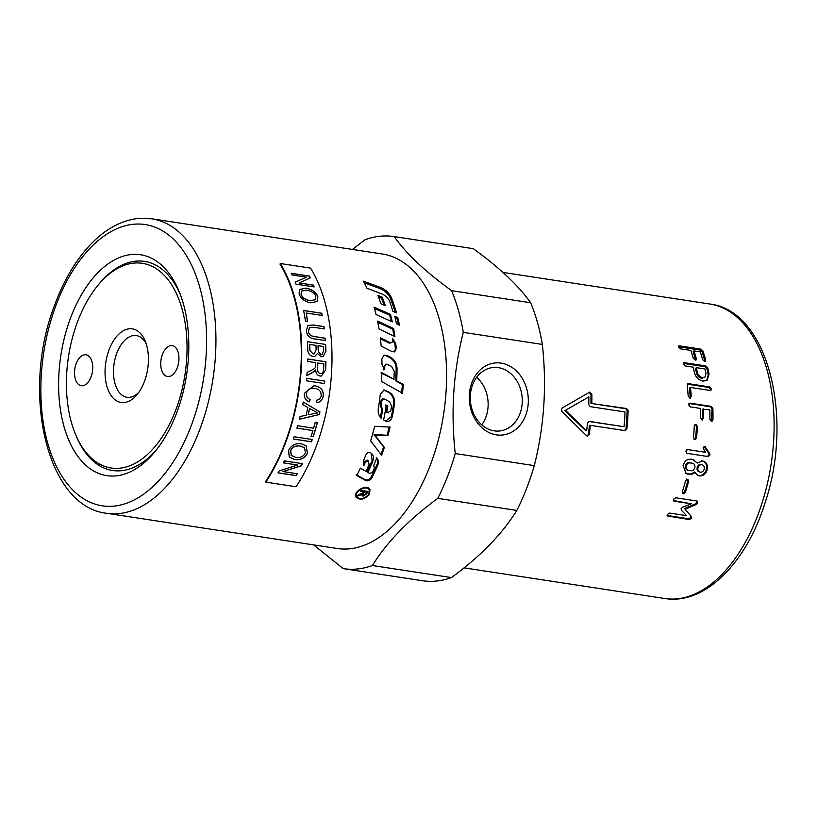 <?xml version="1.0" encoding="UTF-8"?>
<svg xmlns="http://www.w3.org/2000/svg" width="817" height="817" viewBox="0 0 817 817"><rect width="100%" height="100%" fill="white"/><g stroke="black" fill="none" stroke-linecap="round" stroke-linejoin="round"><path stroke-width="1.23" d="M401.688 393.212L402.383 384.511L395.826 380.926L396.163 368.702C395.908 363.688 393.763 360.011 389.74 357.683L385.93 355.712L383.52 355.364M383.857 369.948L383.878 366.608L386.155 364.076L384.746 366.353A148.97 84.794 98.7 0 1 384.725 369.723L381.958 364.321A148.97 84.794 -81.3 0 0 381.866 358.99L383.939 355.14L386.798 355.344L390.608 357.325C394.631 359.674 396.766 363.381 397.031 368.447A148.97 84.794 98.7 0 1 396.694 380.804L403.241 384.409A148.97 84.794 98.7 0 1 402.546 393.191L381.447 381.447A148.97 84.794 -81.3 0 0 381.856 372.705L393.957 379.302A148.97 84.794 -81.3 0 0 394.213 371.204L391.517 366.302L386.155 364.076M393.957 379.302L380.988 372.889M402.383 384.511L403.241 384.409M395.826 380.926L396.694 380.804M363.228 464.873L364.648 461.523L367.527 460.155L368.773 461.248L368.212 460.839L365.332 462.228A148.97 84.794 98.7 0 1 363.892 465.608L363.79 465.506M356.181 474.708L365.168 479.691C367.497 480.467 369.488 479.64 371.153 477.21L377.066 464.383C378.108 461.687 377.832 459.44 376.228 457.653M363.698 465.394L363.381 461.115A148.97 84.794 -81.3 0 0 365.75 455.11C366.935 452.832 368.508 452.036 370.479 452.72L370.673 452.843C373.389 454.681 374.104 457.469 372.828 461.207A148.97 84.794 98.7 0 1 367.895 472.481L367.252 471.685L372.143 460.522L371.122 453.129M367.895 472.481L369.662 473.472L372.613 472.165A148.97 84.794 -81.3 0 0 374.329 468.396L373.767 465.384A148.97 84.794 -81.3 0 0 376.719 458.092L376.933 458.306C378.526 460.104 378.792 462.371 377.75 465.098A148.97 84.794 98.7 0 1 371.766 478.057C370.091 480.508 368.089 481.346 365.771 480.559L356.794 475.555A148.97 84.794 -81.3 0 0 360.317 468.182L366.006 471.409A148.97 84.794 -81.3 0 0 369.141 464.362L367.619 460.206M370.673 452.843L371.49 453.415M364.311 282.856L379.057 288.227C384.49 290.372 388.279 293.701 390.424 298.195L395.326 312.39M396.5 312.901L392.844 311.308A148.97 84.794 -81.3 0 0 389.546 301.197C388.157 297.96 385.624 295.57 381.958 294.018L366.945 288.207A148.97 84.794 -81.3 0 0 363.422 281.191L379.762 287.165C385.195 289.32 388.994 292.68 391.169 297.225A148.97 84.794 98.7 0 1 396.5 312.901M385.655 421.112L391.466 416.527L393.631 403.649C394.07 398.563 392.415 394.815 388.647 392.415L383.745 389.985M380.262 417.906L381.835 409.562L380.232 405.426L380.845 401.259C381.386 399.268 382.468 398.563 384.102 399.135M386.002 411.942L388.279 412.891L386.002 411.942L387.013 405.906L385.44 405.007M381.835 409.562L382.673 409.736A148.97 84.794 98.7 0 1 381.079 418.171C378.669 415.587 377.76 412.248 378.363 408.143A148.97 84.794 -81.3 0 0 380.324 394.162L384.174 389.944L389.495 392.415C393.263 394.825 394.928 398.604 394.468 403.751A148.97 84.794 98.7 0 1 392.283 416.752C390.955 420.724 388.667 422.134 385.43 420.98L383.592 419.918A148.97 84.794 -81.3 0 0 386.278 405.14L387.85 406.039A148.97 84.794 98.7 0 1 386.829 412.136M387.013 412.514L387.84 412.718L390.781 410.849A148.97 84.794 -81.3 0 0 391.537 406.192L389.77 401.944L384.95 399.207C383.316 398.625 382.223 399.35 381.692 401.351A148.97 84.794 98.7 0 1 381.069 405.559L382.673 409.736M384.95 399.207L383.316 398.89M387.013 405.906L387.85 406.039M386.063 421.276L385.43 420.98M380.906 454.65L383.612 446.858L373.972 434.532L387.105 435.247L389.26 426.78M374.635 426.3L390.056 427.107A148.97 84.794 98.7 0 1 387.881 435.665L374.748 434.961L384.358 447.389A148.97 84.794 98.7 0 1 381.621 455.263L370.632 440.853A148.97 84.794 -81.3 0 0 374.635 426.3M383.612 446.858L384.358 447.389M373.972 434.532L374.748 434.961M387.105 435.247L387.881 435.665M368.875 494.336L369.284 489.934C366.639 484.45 353.771 491.763 356.641 496.644C360.134 499.841 364.208 499.064 368.875 494.336M369.284 489.934L367.18 487.586M355.834 494.019L356.641 496.644M357.611 497.778L355.712 496.43M369.662 489.077L369.723 491.854M369.519 494.438C364.331 499.687 359.797 500.535 355.916 496.981C352.77 491.579 366.996 483.429 369.968 489.516L369.519 494.438M394.264 351.953L395.387 349.053L394.938 344.233L392.579 339.555M391.884 342.64L392.711 340.628A148.97 84.794 -81.3 0 0 392.405 338.187L395.785 343.743A148.97 84.794 98.7 0 1 396.245 348.604L394.713 351.79L392.16 351.667L381.161 346.071A148.97 84.794 -81.3 0 0 380.303 337.789L390.077 342.619L391.884 342.64L389.219 343.12L380.426 338.8M393.917 336.104L392.803 329.231L377.801 322.286M393.631 328.587A148.97 84.794 98.7 0 1 394.917 336.584L379.027 328.955A148.97 84.794 -81.3 0 0 377.556 321.101L393.631 328.587L392.803 329.231M374.431 308.52L389.668 315.127L391.21 321.387M390.475 314.331A148.97 84.794 98.7 0 1 392.293 321.878L376.045 314.535A148.97 84.794 -81.3 0 0 374.033 307.172L390.475 314.331L389.668 315.127M378.465 296.928L381.488 298.123L384.021 305.129M382.233 297.163A148.97 84.794 98.7 0 1 385.256 305.65L380.957 303.842A148.97 84.794 -81.3 0 0 377.873 295.427L382.233 297.163L381.488 298.123M398.4 324.686L396.929 318.324L395.04 317.486M396.49 323.808A148.97 84.794 -81.3 0 0 394.713 316.21L397.736 317.547A148.97 84.794 98.7 0 1 399.482 325.186L396.49 323.808M396.929 318.324L397.736 317.547M366.782 492.212L366.251 491.231L363.953 490.884L364.484 491.865A148.97 84.794 98.7 0 1 363.371 493.652L363.565 495.357L365.546 494.203A148.97 84.794 -81.3 0 0 366.782 492.212L364.484 491.865M363.953 490.884A147.479 83.947 98.7 0 1 363.565 491.507M362.84 492.651L363.044 494.346M362.452 493.979L363.565 495.357M361.267 493.989L361.594 494.612L357.642 495.919A148.97 84.794 -81.3 0 0 358.306 494.908L363.095 492.712A148.97 84.794 -81.3 0 0 363.698 491.742L363.156 490.762L361.114 490.445M363.146 495.184L361.982 495.01M367.027 491.323L366.639 491.946M363.698 491.742L360.614 491.272A148.97 84.794 -81.3 0 0 361.124 490.425L368.069 491.487A148.97 84.794 98.7 0 1 366.333 494.285L363.014 496.195L362.064 495.613L362.248 494.173L361.594 494.612M382.305 253.995A148.97 84.794 98.7 0 1 443.631 414.056A148.97 84.794 98.7 0 1 337.329 548.513L106.67 513.29A148.97 84.794 -81.3 0 0 212.971 378.833A148.97 84.794 -81.3 0 0 151.645 218.772L382.305 253.995M265.801 482.132L265.545 481.622A148.97 84.794 -81.3 0 0 279.996 264.085L280.323 263.503A149.715 85.213 98.7 0 1 265.801 482.132L296.071 486.758A149.715 85.213 -81.3 0 0 310.593 268.129L280.323 263.503M481.744 424.86A31.904 25.94 83.9 0 0 488.066 406.856A31.904 25.94 83.9 0 0 476.668 377.301M297.204 473.697L296.224 475.657L278.066 472.89A149.715 85.213 -81.3 0 0 279.179 470.888L297.602 465.047L283.285 462.79M296.163 475.565L278.005 472.798M302.402 463.576L301.371 465.7L282.948 471.521L297.265 473.789A149.715 85.213 98.7 0 1 296.224 475.657M297.602 465.047L283.346 462.871A149.715 85.213 -81.3 0 0 284.306 460.88L302.474 463.658A149.715 85.213 98.7 0 1 301.442 465.782L283.009 471.613M308.213 414.781L308.132 414.74A149.562 85.131 98.7 0 0 309.531 408.48L309.612 408.51A149.715 85.213 98.7 0 1 308.213 414.781L317.752 412.902L309.612 408.51M303.148 402.015L319.866 411.911L319.273 414.536L299.288 419.223M302.729 404.64A149.715 85.213 -81.3 0 0 303.23 402.035L319.947 411.942A149.715 85.213 98.7 0 1 319.355 414.566L299.369 419.264A149.715 85.213 -81.3 0 0 300.064 416.517L306.079 415.24A149.715 85.213 -81.3 0 0 307.805 407.509L302.729 404.64M314.77 388.443C309.888 387.861 307.11 389.495 306.436 393.355C305.997 396.235 307.233 398.298 310.164 399.533L309.112 401.893M313.851 388.341L314.862 388.453C309.97 387.861 307.192 389.505 306.528 393.365C306.079 396.245 307.315 398.308 310.246 399.554L309.194 401.923C305.425 400.167 303.832 397.276 304.435 393.253L313.881 385.757L315.168 385.89C321.132 387.187 323.818 390.608 323.205 396.153C322.501 399.973 320.325 402.168 316.669 402.73L316.536 400.218C319.284 399.768 320.815 398.288 321.152 395.785C321.255 391.374 319.161 388.923 314.862 388.453M313.84 385.747L315.076 385.879C321.05 387.187 323.736 390.608 323.123 396.143C322.419 399.962 320.244 402.148 316.587 402.71M306.528 378.312L324.686 381.09L324.441 383.571M306.365 380.793A149.715 85.213 -81.3 0 0 306.61 378.312L324.768 381.079A149.715 85.213 98.7 0 1 324.523 383.571L306.365 380.793M315.811 296.479C315.005 293.344 311.91 291.23 306.518 290.137L301.524 291.107L301.146 294.212C302.229 297.531 305.18 299.676 310.011 300.656L315.28 299.727L315.811 296.479M301.483 291.158L301.065 294.294C302.147 297.613 305.098 299.757 309.929 300.738L315.239 299.768M299.543 289.535L305.752 288.217C312.114 289.412 316.128 292.292 317.793 296.867L317.027 301.585M299.083 293.916L299.584 289.494L305.834 288.125C312.196 289.32 316.21 292.2 317.874 296.775L317.067 301.544L310.562 302.821C304.516 301.504 300.697 298.532 299.083 293.916M295.162 282.294L306.324 277.157L292.067 274.972A149.715 85.213 -81.3 0 0 291.26 273.307L309.418 276.075A149.715 85.213 98.7 0 1 310.286 277.872L299.185 282.917L313.442 285.092A149.715 85.213 98.7 0 1 314.157 286.9L295.999 284.132A149.715 85.213 -81.3 0 0 295.233 282.192L306.324 277.157M299.185 282.917L313.371 285.194L314.085 287.002M291.189 273.409L309.347 276.187L310.215 277.974M303.495 310.531L321.745 313.238A149.715 85.213 98.7 0 1 322.184 315.444L306.161 312.993L307.498 321.449M321.663 313.309L322.092 315.505M306.161 312.993A149.715 85.213 98.7 0 1 307.58 321.387L305.435 321.061A149.715 85.213 -81.3 0 0 303.577 310.46L321.745 313.238M309.602 327.525L308.397 330.916C308.387 334.214 310.47 336.114 314.647 336.645L325.135 338.238L325.309 340.618M307.917 325.452L313.411 325.043L323.9 326.647L324.196 328.955M325.135 338.238L325.217 338.197A149.715 85.213 98.7 0 1 325.391 340.577L314.902 338.973C309.796 338.514 306.937 335.767 306.334 330.742L307.968 325.421L313.493 324.992L323.981 326.596A149.715 85.213 98.7 0 1 324.278 328.904L313.799 327.3L309.643 327.494L308.489 330.865C308.469 334.163 310.552 336.073 314.739 336.594L325.217 338.197M322.245 354.221L320.928 354.312L318.405 352.056L318.16 349.696A149.562 85.131 98.7 0 0 318.027 345.734L318.109 345.703A149.715 85.213 98.7 0 1 318.242 349.666L318.497 352.025L321.01 354.282L322.286 354.21L323.716 350.207A149.715 85.213 -81.3 0 0 323.593 346.541L318.109 345.703M314.32 353.792L312.972 353.873L309.898 350.687L309.786 349.022A149.562 85.131 98.7 0 0 309.633 344.457L309.725 344.417A149.715 85.213 98.7 0 1 309.868 348.992L309.98 350.667L313.054 353.853L314.371 353.771L316.108 349.615A149.715 85.213 -81.3 0 0 315.965 345.377L309.725 344.417M307.376 341.72L325.626 344.457A149.715 85.213 98.7 0 1 325.881 351.33L323.062 356.62L321.295 356.733L317.435 353.557L314.851 356.304M325.544 344.498L325.799 351.361L323.021 356.641M317.435 353.557L314.892 356.294L313.034 356.375C309.449 355.63 307.672 353.067 307.723 348.665A149.715 85.213 -81.3 0 0 307.468 341.69L325.626 344.457M321.04 373.471L320.295 373.44C318.324 373.226 317.394 371.531 317.517 368.344A149.562 85.131 98.7 0 0 317.731 363.024L317.823 363.003A149.715 85.213 98.7 0 1 317.609 368.334C317.476 371.521 318.405 373.216 320.387 373.44L321.081 373.461M320.295 373.44L320.387 373.44C322.235 373.767 323.297 372.572 323.583 369.856A149.715 85.213 -81.3 0 0 323.828 363.922L317.823 363.003M307.641 359.02L325.809 361.788L325.503 370.081L321.316 376.055L320.193 376.004C317.507 375.626 315.985 373.604 315.617 369.948L311.971 373.012L306.773 375.524M314.535 371.327L306.865 375.524A149.715 85.213 -81.3 0 0 307.11 372.399L311.063 370.479C314.085 369.039 315.556 367.854 315.495 366.925L315.638 365.567A149.715 85.213 -81.3 0 0 315.74 362.687L307.672 361.461A149.715 85.213 -81.3 0 0 307.733 359L325.891 361.768A149.715 85.213 98.7 0 1 325.595 370.06L321.357 376.055M315.617 369.948L314.627 371.316M317.302 422.542L313.207 436.717L311.063 436.39A149.715 85.213 -81.3 0 0 312.901 430.559L296.806 428.057M313.136 436.666L310.991 436.339M312.901 430.559L296.888 428.108A149.715 85.213 -81.3 0 0 297.582 425.749L313.595 428.2A149.715 85.213 -81.3 0 0 315.239 422.256L317.384 422.583A149.715 85.213 98.7 0 1 313.207 436.717M312.206 439.454L311.41 441.742L293.252 438.974M293.323 439.025A149.715 85.213 -81.3 0 0 294.12 436.738L312.278 439.515A149.715 85.213 98.7 0 1 311.481 441.803L293.323 439.025M304.557 447.747L300.002 445.949C295.376 445.531 292.261 447.083 290.668 450.586L291.199 455.355L295.652 457.377C300.411 457.928 303.648 456.448 305.384 452.924L304.588 447.777L300.064 446.011C295.437 445.602 292.333 447.144 290.729 450.657L291.271 455.426M306.12 445.796L307.386 453.149C304.874 458.051 300.595 460.165 294.559 459.491L289.198 456.938L288.667 450.351C291.291 445.326 295.397 443.11 300.973 443.692L306.15 445.827L307.447 453.221C304.935 458.133 300.666 460.247 294.631 459.562L289.238 456.979M186.664 359.266A103.534 58.926 98.7 0 1 139.625 460.645A103.534 58.926 98.7 0 1 75.123 433.357A103.534 58.926 98.7 0 1 97.683 285.644A103.534 58.926 98.7 0 1 160.326 271.663A103.534 58.926 98.7 0 1 186.664 359.266M156.65 449.554A105.771 60.203 98.7 0 1 121.59 470.684A105.771 60.203 98.7 0 1 75.828 435.093L75.123 433.357M97.683 285.644L98.877 284.193A105.771 60.203 98.7 0 1 180.322 294.518M148.296 363.361A37.245 21.201 98.7 0 1 137.185 394.437A37.245 21.201 98.7 0 1 107.864 389.229A37.245 21.201 98.7 0 1 115.759 337.533A37.245 21.201 98.7 0 1 145.293 341.312A37.245 21.201 98.7 0 1 148.296 363.361M146.223 343.855A31.199 17.76 -81.3 0 0 136.357 335.573A31.199 17.76 -81.3 0 0 114.094 363.728A31.199 17.76 -81.3 0 0 126.941 397.246A31.199 17.76 -81.3 0 0 138.829 392.283M170.876 345.571A15.646 8.905 98.7 0 1 172.213 345.601A15.646 8.905 98.7 0 1 178.647 362.401A15.646 8.905 98.7 0 1 167.485 376.525A15.646 8.905 98.7 0 1 160.898 360.869A15.646 8.905 98.7 0 1 170.876 345.571M82.588 385.747A15.646 8.905 98.7 0 1 81.261 385.716A15.646 8.905 98.7 0 1 74.817 368.916A15.646 8.905 98.7 0 1 85.979 354.792A15.646 8.905 98.7 0 1 92.576 370.448A15.646 8.905 98.7 0 1 82.588 385.747M697.136 501.066L697.034 502.363L695.727 503.732L684.503 508.552L690.855 515.946L690.916 517.416L688.649 518.785L667.121 515.456M681.899 510.768L686.535 515.66L681.398 510.237L681.112 508.613L682.624 507.214L691.356 503.813L673.402 500.535M690.855 515.946L691.57 518.172L689.303 519.561L667.305 515.935M684.503 508.552L691.519 516.691M695.727 503.732L696.441 504.365L685.187 509.236M691.356 503.813L674.454 501.24L673.535 499.269L675.71 497.778L696.84 501.005L697.749 502.976L696.441 504.365M696.84 501.005L697.585 501.301M673.739 500.607L674.454 501.24L673.657 500.913M667.53 515.558L668.173 516.334L667.356 514.475L669.644 513.076L686.535 515.66M686.77 478.987L687.822 481.009L684.615 491.773L682.236 493.233M682.512 493.294L683.247 493.836L682.266 491.824A148.97 84.794 -81.3 0 0 685.504 480.947L687.546 479.385L688.598 481.427A148.97 84.794 98.7 0 1 685.361 492.304L683.247 493.836L682.522 493.57M687.546 479.385L688.108 479.559M701.864 464.71C699.883 464.618 698.576 465.71 697.932 467.998C697.606 470.296 698.392 471.695 700.271 472.206C702.263 472.267 703.59 471.184 704.254 468.958C704.571 466.63 703.774 465.21 701.864 464.71L701.047 464.475C699.066 464.383 697.759 465.465 697.126 467.722C696.799 470 697.585 471.389 699.475 471.889M698.852 471.726L700.271 472.206M691.662 463.035L690.12 462.912C688.149 462.83 686.831 463.923 686.198 466.201C685.861 468.498 686.648 469.908 688.537 470.408L690.896 470.766C692.857 470.837 694.184 469.755 694.869 467.528C695.165 465.19 694.368 463.78 692.479 463.28L689.303 462.677C687.332 462.585 686.025 463.668 685.381 465.925C685.065 468.202 685.841 469.591 687.73 470.102M687.117 469.938L688.537 470.408M692.367 459.317L697.33 463.076L702.569 460.951C706.317 461.962 707.9 464.781 707.318 469.428C705.959 473.911 703.325 476.076 699.403 475.902L697.973 475.504L694.552 472.063L690.916 474.085L685.902 473.533M701.742 460.747C705.49 461.758 707.073 464.556 706.511 469.152C705.163 473.594 702.528 475.729 698.606 475.555L697.585 475.31M695.359 472.389L691.713 474.432L686.29 473.727L683.104 465.731C684.391 461.197 686.964 459.001 690.835 459.154L693.725 459.624M693.194 459.522L697.33 463.076M686.75 449.452L705.52 452.301L702.998 448.012L704.795 446.348L709.616 453.333L709.973 454.916L708.135 456.57L686.954 453.333M703.948 446.296L708.778 453.221L709.136 454.783L707.297 456.427L686.178 453.2M686.893 453.323L685.749 451.219L687.597 449.564L705.52 452.301M694.95 424.401L696.523 426.505L695.696 437.851L693.97 439.495M694.828 439.495L693.459 437.361A148.97 84.794 -81.3 0 0 694.297 425.892L695.941 424.268L697.391 426.372A148.97 84.794 98.7 0 1 696.554 437.83L695.144 439.526M688.925 403.496L710.392 406.754L711.995 408.817L711.556 421.419M703.508 408.898A148.97 84.794 98.7 0 1 703.549 418.314L701.977 419.969L700.455 417.844A148.97 84.794 -81.3 0 0 700.414 408.429L690.232 406.866L688.629 404.783L690.11 403.169L711.26 406.396L712.863 408.48A148.97 84.794 98.7 0 1 712.955 419.754L711.393 421.398L709.871 419.284A148.97 84.794 -81.3 0 0 709.82 409.858L702.64 409.215L702.15 419.979M689.293 403.23L690.11 403.169L689.252 403.516M702.63 419.958L701.977 419.969M712.036 421.388L711.393 421.398M687.23 384.184L708.768 387.442L710.524 389.423L710.433 390.465M690.457 387.452A148.97 84.794 98.7 0 1 691.274 396.541L689.865 398.124L688.18 396.061A148.97 84.794 -81.3 0 0 687.158 385.195L688.496 383.663L709.616 386.89L711.372 388.892L710.044 390.444L690.457 387.452L689.599 387.963L690.202 398.155M687.546 383.786L688.496 383.663L687.648 384.215M690.702 398.053L689.865 398.124M710.964 390.332L710.044 390.444M624.035 426.709A148.97 84.794 -81.3 0 0 625.015 411.962L590.211 406.652L588.751 404.578A148.97 84.794 -81.3 0 0 588.863 396.878L565.487 410.297L586.616 430.804A148.97 84.794 -81.3 0 0 587.535 423.012L589.231 421.398L624.035 426.709L588.618 421.449M565.487 410.297L588.863 396.878M564.618 410.389L585.769 430.722L586.616 430.804M624.321 430.62L626.026 429.017L627.242 410.777L625.771 408.735L590.967 403.414L590.997 394.397L588.669 392.517M586.984 436.023L588.342 434.44L589.506 425.3L590.364 425.32A148.97 84.794 98.7 0 1 589.18 434.552L586.647 435.767L561.688 411.308L561.892 408.153L589.731 392.119M590.967 403.414L626.639 408.531L628.11 410.594A148.97 84.794 98.7 0 1 626.884 429.017L625.168 430.641L590.364 425.32M589.537 392.211L591.865 394.111A148.97 84.794 98.7 0 1 591.825 403.21M587.392 436.166L586.647 435.767M678.488 346.765L699.995 350.023L702.058 351.739L705.061 361.522M693.939 350.891A148.97 84.794 98.7 0 1 696.35 358.694L695.257 360.052L693.255 358.224A148.97 84.794 -81.3 0 0 690.845 350.422L680.663 348.869L678.59 347.123L678.58 346.061L679.611 345.867L700.761 349.104L702.824 350.82A148.97 84.794 98.7 0 1 705.755 360.134L704.663 361.492L702.661 359.664A148.97 84.794 -81.3 0 0 700.251 351.851L693.939 350.891L693.163 351.79L695.655 360.083M696.258 359.868L695.257 360.052M705.663 361.308L704.663 361.492M705.98 373.624A148.97 84.794 -81.3 0 0 705.01 368.988L696.339 367.66A148.97 84.794 98.7 0 1 697.309 372.297C698.075 375.197 699.812 376.994 702.528 377.658L704.918 377.158L705.98 373.624M704.918 377.158L701.691 378.291C698.974 377.628 697.238 375.851 696.482 372.981A147.479 83.947 98.7 0 0 695.522 368.385L696.339 367.66M683.41 363.432L704.989 366.7L706.909 368.549L708.247 374.778L706.674 380.579M705.806 365.934L707.726 367.813A148.97 84.794 98.7 0 1 709.074 374.094L707.093 380.313L703.09 381.12C698.382 380.068 695.43 376.974 694.215 371.827A148.97 84.794 -81.3 0 0 693.245 367.19L685.422 365.996L683.492 364.106L683.645 362.881L684.656 362.707L705.806 365.934L704.989 366.7M116.361 475.841A111.725 63.593 98.7 0 1 68.904 322.582A111.725 63.593 98.7 0 1 179.403 292.139A111.725 63.593 98.7 0 1 155.056 451.546A111.725 63.593 98.7 0 1 116.361 475.841M528.231 403.486A36.234 29.463 -96.1 0 1 481.999 427.812A36.234 29.463 -96.1 0 1 486.125 365.669A36.234 29.463 -96.1 0 1 528.231 403.486M522.206 403.22A31.904 25.94 83.9 0 0 492.896 367.538A31.904 25.94 83.9 0 0 470.49 402.005A31.904 25.94 83.9 0 0 499.667 430.978A31.904 25.94 83.9 0 0 522.206 403.22M463.29 332.356C453.343 371.643 450.667 412.054 455.243 453.558L534.277 465.629C544.224 426.341 546.91 385.93 542.335 344.417L463.29 332.356A167.965 95.599 98.7 0 0 451.566 290.658L530.611 302.729C518.764 285.817 499.647 267.802 473.278 248.674L394.243 236.603C406.09 253.515 425.197 271.53 451.566 290.658M437.779 498.36C408.725 519.643 386.931 542.018 372.399 565.517L451.433 577.578C480.488 556.306 502.281 533.93 516.814 510.431L437.779 498.36A167.965 95.599 98.7 0 0 455.243 453.558M372.399 565.517A167.965 95.599 98.7 0 1 343.375 568.652A167.965 95.599 98.7 0 1 343.211 568.622L313.605 544.888M451.433 577.578A167.965 95.599 98.7 0 1 422.409 580.724A167.965 95.599 98.7 0 1 422.246 580.693L343.528 568.673M352.454 249.43L365.056 239.718A167.965 95.599 98.7 0 1 379.772 236.276A167.965 95.599 98.7 0 1 394.08 236.573A167.965 95.599 98.7 0 1 394.243 236.603M530.611 302.729A167.965 95.599 98.7 0 1 542.335 344.417M534.277 465.629A167.965 95.599 98.7 0 1 516.814 510.431M385.93 355.712L386.798 355.344M389.74 357.683L390.608 357.325M383.878 366.608L384.746 366.353M396.163 368.702L397.031 368.447M365.168 479.691L365.771 480.559M371.153 477.21L371.766 478.057M377.066 464.383L377.75 465.098M372.143 460.522L372.828 461.207M364.648 461.523L365.332 462.228M367.527 460.155L368.212 460.839M390.424 298.195L391.169 297.225M379.057 288.227L379.762 287.165M385.032 390.403L385.89 390.393M388.647 392.415L389.495 392.415M380.232 405.426L381.069 405.559M380.845 401.259L381.692 401.351M391.466 416.527L392.283 416.752M393.631 403.649L394.468 403.751M394.938 344.233L395.785 343.743M389.219 343.12L390.077 342.619M395.387 349.053L396.245 348.604M362.973 492.896L363.371 493.652M359.868 494.438L360.226 495.143M362.503 495.173L363.014 496.195M365.945 493.56L366.333 494.285M690.916 517.416L691.57 518.172M697.034 502.363L697.749 502.976M688.649 518.785L689.303 519.561M684.615 491.773L685.361 492.304M687.822 481.009L688.598 481.427M697.126 467.722L697.932 467.998M685.381 465.925L686.198 466.201M689.303 462.677L690.12 462.912M686.872 473.768L687.659 474.115M690.916 474.085L691.713 474.432M698.606 475.555L699.403 475.902M706.511 469.152L707.318 469.428M707.297 456.427L708.135 456.57M709.136 454.783L709.973 454.916M708.778 453.221L709.616 453.333M704.948 447.001L705.796 447.052M695.696 437.851L696.554 437.83M696.523 426.505L697.391 426.372M702.681 418.539L703.549 418.314M712.087 419.979L712.955 419.754M711.995 408.817L712.863 408.48M710.392 406.754L711.26 406.396M708.768 387.442L709.616 386.89M690.416 396.96L691.274 396.541M625.771 408.735L626.639 408.531M590.997 394.397L591.865 394.111M588.342 434.44L589.18 434.552M626.026 429.017L626.884 429.017M627.242 410.777L628.11 410.594M678.856 346.796L679.611 345.867M695.553 359.511L696.35 358.694M704.959 360.951L705.755 360.134M702.058 351.739L702.824 350.82M699.995 350.023L700.761 349.104M696.482 372.981L697.309 372.297M701.691 378.291L702.528 377.658M706.909 368.549L707.726 367.813M683.849 363.463L684.656 362.707M708.247 374.778L709.074 374.094M502.884 272.408L709.82 304.006A148.97 84.794 98.7 0 1 771.156 464.066A148.97 84.794 98.7 0 1 664.844 598.524L464.036 567.866M133.069 224.307A142.27 80.975 98.7 0 1 190.341 428.037A142.27 80.975 98.7 0 1 47.713 443.253A142.27 80.975 98.7 0 1 133.069 224.307M709.82 304.006C767.52 310.593 793.93 415.976 765.447 501.628C746.963 562.382 705.02 605.244 664.844 598.524M151.645 218.772L137.807 218.476C119.353 220.774 102.319 230.843 86.714 248.695C73.367 264.105 62.541 283.285 54.228 306.201C21.079 392.814 46.518 506.663 106.67 513.29M394.08 236.573L473.114 248.644M343.375 568.652L422.409 580.724"/></g></svg>
